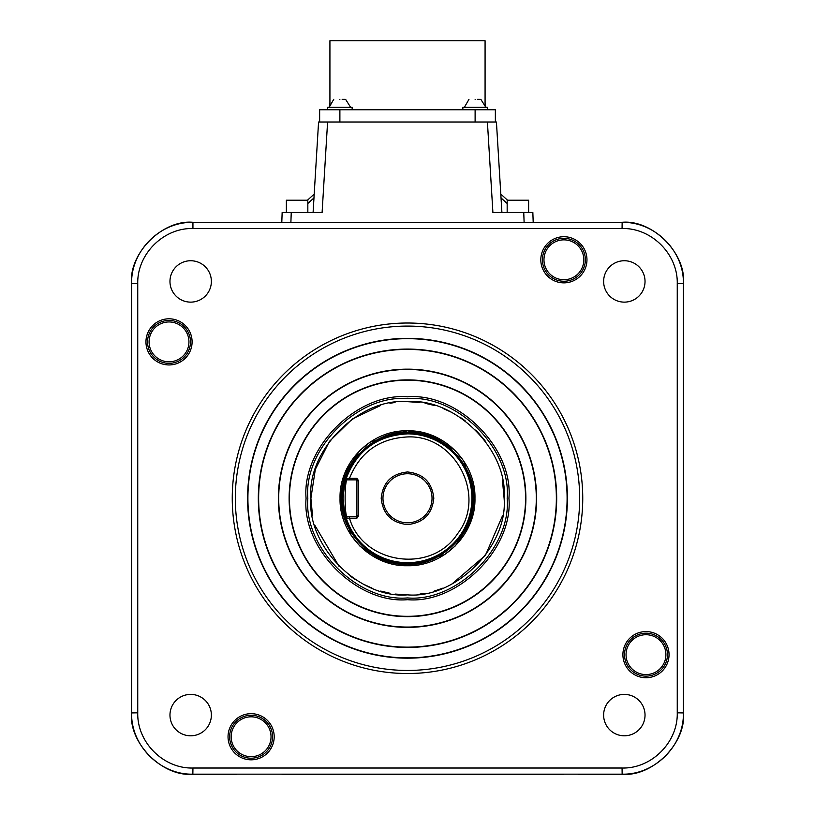 <?xml version="1.0" encoding="UTF-8"?>
<svg xmlns="http://www.w3.org/2000/svg" width="815" height="815" viewBox="0 0 815 815"><rect width="100%" height="100%" fill="white"/><g stroke="black" fill="none" stroke-linecap="round" stroke-linejoin="round"><path stroke-width="1.22" d="M669.044 654.659A23.075 23.075 0 0 1 645.979 677.734A23.075 23.075 0 0 1 622.905 654.659A23.075 23.075 0 0 1 645.979 631.584A23.075 23.075 0 0 1 669.044 654.659M624.514 654.659A21.465 21.465 0 0 0 645.979 676.124A21.465 21.465 0 0 0 667.444 654.659A21.465 21.465 0 0 0 645.979 633.194A21.465 21.465 0 0 0 624.514 654.659M274.186 736.74A23.075 23.075 0 0 1 251.112 759.814A23.075 23.075 0 0 1 228.037 736.74A23.075 23.075 0 0 1 251.112 713.675A23.075 23.075 0 0 1 274.186 736.74M229.647 736.74A21.465 21.465 0 0 0 251.112 758.205A21.465 21.465 0 0 0 272.577 736.74A21.465 21.465 0 0 0 251.112 715.275A21.465 21.465 0 0 0 229.647 736.74M169.021 364.947A23.075 23.075 0 0 1 145.956 341.882A23.075 23.075 0 0 1 169.021 318.808A23.075 23.075 0 0 1 192.096 341.882A23.075 23.075 0 0 1 169.021 364.947M169.021 320.417A21.465 21.465 0 0 0 147.556 341.882A21.465 21.465 0 0 0 169.021 363.347A21.465 21.465 0 0 0 190.486 341.882A21.465 21.465 0 0 0 169.021 320.417M586.963 259.791A23.075 23.075 0 0 1 563.888 282.866A23.075 23.075 0 0 1 540.814 259.791A23.075 23.075 0 0 1 563.888 236.717A23.075 23.075 0 0 1 586.963 259.791M542.423 259.791A21.465 21.465 0 0 0 563.888 281.257A21.465 21.465 0 0 0 585.353 259.791A21.465 21.465 0 0 0 563.888 238.326A21.465 21.465 0 0 0 542.423 259.791M211.37 715.101A20.701 20.701 0 0 1 190.669 735.802A20.701 20.701 0 0 1 169.968 715.101A20.701 20.701 0 0 1 190.669 694.4A20.701 20.701 0 0 1 211.37 715.101M645.032 715.101A20.701 20.701 0 0 1 624.331 735.802A20.701 20.701 0 0 1 603.63 715.101A20.701 20.701 0 0 1 624.331 694.4A20.701 20.701 0 0 1 645.032 715.101M645.032 281.44A20.701 20.701 0 0 1 624.331 302.131A20.701 20.701 0 0 1 603.63 281.44A20.701 20.701 0 0 1 624.331 260.739A20.701 20.701 0 0 1 645.032 281.44M211.37 281.44A20.701 20.701 0 0 1 190.669 302.131A20.701 20.701 0 0 1 169.968 281.44A20.701 20.701 0 0 1 190.669 260.739A20.701 20.701 0 0 1 211.37 281.44M232.255 498.271A175.245 175.245 0 0 1 407.5 323.015A175.245 175.245 0 0 1 582.745 498.271A175.245 175.245 0 0 1 407.5 673.516A175.245 175.245 0 0 1 232.255 498.271M235.321 498.271A172.179 172.179 0 0 1 407.5 326.082A172.179 172.179 0 0 1 579.679 498.271A172.179 172.179 0 0 1 407.5 670.45A172.179 172.179 0 0 1 235.321 498.271M567.413 498.271A159.913 159.913 0 0 1 407.5 658.184A159.913 159.913 0 0 1 247.587 498.271A159.913 159.913 0 0 1 407.5 338.347A159.913 159.913 0 0 1 567.413 498.271M247.903 498.271A159.597 159.597 0 0 0 407.5 657.858A159.597 159.597 0 0 0 567.097 498.271A159.597 159.597 0 0 0 407.5 338.673A159.597 159.597 0 0 0 247.903 498.271M626.042 654.659A19.937 19.937 0 0 1 645.979 634.722A19.937 19.937 0 0 1 665.906 654.659A19.937 19.937 0 0 1 645.979 674.586A19.937 19.937 0 0 1 626.042 654.659M231.175 736.74A19.937 19.937 0 0 1 251.112 716.813A19.937 19.937 0 0 1 271.038 736.74A19.937 19.937 0 0 1 251.112 756.677A19.937 19.937 0 0 1 231.175 736.74M149.094 341.882A19.937 19.937 0 0 1 169.021 321.945A19.937 19.937 0 0 1 188.958 341.882A19.937 19.937 0 0 1 169.021 361.809A19.937 19.937 0 0 1 149.094 341.882M543.962 259.791A19.937 19.937 0 0 1 563.888 239.855A19.937 19.937 0 0 1 583.825 259.791A19.937 19.937 0 0 1 563.888 279.728A19.937 19.937 0 0 1 543.962 259.791M407.5 647.456A149.186 149.186 0 0 1 258.314 498.271A149.186 149.186 0 0 1 407.5 349.085A149.186 149.186 0 0 1 556.686 498.271A149.186 149.186 0 0 1 407.5 647.456M407.5 349.401A148.86 148.86 0 0 0 258.64 498.271A148.86 148.86 0 0 0 407.5 647.13A148.86 148.86 0 0 0 556.36 498.271A148.86 148.86 0 0 0 407.5 349.401M407.5 369.48A128.79 128.79 0 0 1 536.29 498.271A128.79 128.79 0 0 1 407.5 627.061A128.79 128.79 0 0 1 278.71 498.271A128.79 128.79 0 0 1 407.5 369.48M407.5 369.154A129.116 129.116 0 0 1 536.616 498.271A129.116 129.116 0 0 1 407.5 627.377A129.116 129.116 0 0 1 278.384 498.271A129.116 129.116 0 0 1 407.5 369.154M307.836 212.471L307.836 200.205L286.371 200.205L286.371 212.471M528.629 212.471L528.629 200.205L507.164 200.205L507.164 212.471M407.5 380.208A118.063 118.063 0 0 1 525.563 498.271A118.063 118.063 0 0 1 407.5 616.323A118.063 118.063 0 0 1 289.437 498.271A118.063 118.063 0 0 1 407.5 380.208M407.5 379.892A118.379 118.379 0 0 1 525.879 498.271A118.379 118.379 0 0 1 407.5 616.649A118.379 118.379 0 0 1 289.121 498.271A118.379 118.379 0 0 1 407.5 379.892M352.151 109.75L352.151 107.295L327.62 107.295L327.62 109.75M487.38 109.75L487.38 107.295L462.849 107.295L462.849 109.75M480.819 99.318L485.852 107.295L485.078 103.434L485.078 40.75L329.922 40.75L329.922 103.434L329.148 107.295L333.753 99.318M307.836 498.271C303.547 547.782 357.979 602.224 407.5 597.925C457.021 602.224 511.453 547.792 507.164 498.271C511.453 448.749 457.021 394.317 407.5 398.606C357.979 394.317 303.547 448.749 307.836 498.271M407.5 599.697C357.102 604.068 301.703 548.668 306.073 498.271C301.703 447.873 357.102 392.463 407.5 396.834C457.898 392.463 513.297 447.863 508.927 498.271C513.297 548.668 457.898 604.068 407.5 599.697M342.137 99.318L343.573 99.318M344.225 99.318L345.01 99.318M345.591 99.318L350.613 107.295M339.886 99.318C347.801 99.318 347.801 99.318 339.886 99.318C331.96 99.318 331.96 99.318 339.886 99.318M477.376 99.318L478.812 99.318M479.454 99.318L480.249 99.318M475.114 99.318C483.04 99.318 483.04 99.318 475.114 99.318C467.199 99.318 467.199 99.318 475.114 99.318M380.687 405.473L352.488 418.869L329.454 441.363L315.334 469.369L310.902 498.271C306.746 450.267 359.507 397.516 407.5 401.673C455.493 397.516 508.254 450.267 504.098 498.271C508.254 546.264 455.493 599.025 407.5 594.858C359.507 599.025 306.746 546.264 310.902 498.271L312.522 515.844M314.702 525.084L339.193 566.568M349.88 575.787L354.647 579.119M363.225 584.121L371.946 588.084M380.707 591.069L389.927 593.249M395.071 594.064L407.49 594.858M419.959 594.053L425.073 593.249M434.314 591.069L443.044 588.084M451.805 584.1L485.465 555.29L502.478 515.844M351.112 535.302L340.038 498.271C339.111 462.217 371.446 429.872 407.5 430.809C443.554 429.872 475.889 462.217 474.962 498.271L470.265 522.986L455.381 545.795M463.888 461.229L474.962 498.271C475.889 534.314 443.554 566.659 407.5 565.732C371.446 566.659 339.111 534.314 340.038 498.271L344.735 473.546L359.619 450.746M359.792 450.563L370.102 442.117M370.468 441.883L407.194 430.809M407.5 430.809L432.225 435.495L455.025 450.389M455.208 450.573L463.643 460.872M473.403 498.271C476.235 531.013 440.243 567.006 407.5 564.163C374.757 567.006 338.765 531.013 341.597 498.271C338.765 465.528 374.757 429.525 407.5 432.368C440.243 429.525 476.235 465.518 473.403 498.271M342.341 498.271A65.159 65.159 0 0 1 407.5 433.101A65.159 65.159 0 0 1 472.659 498.271A65.159 65.159 0 0 1 407.5 563.43A65.159 65.159 0 0 1 342.341 498.271M343.105 498.271C344.164 486.025 345.214 479.403 346.243 478.405A64.395 64.395 0 0 1 471.895 498.271A64.395 64.395 0 0 1 346.243 518.136C345.244 517.291 344.195 510.669 343.105 498.271A64.395 64.395 0 0 1 345.998 479.169M346.253 478.395L347.302 479.872L349.594 479.872L349.482 478.354L346.253 478.395C357.062 450.349 377.477 435.505 407.5 433.875A64.395 64.395 0 0 1 471.895 498.271M433.804 498.271C432.133 514.133 423.372 522.904 407.5 524.575C391.628 522.904 382.867 514.133 381.196 498.271C382.867 482.399 391.628 473.637 407.5 471.966C423.372 473.627 432.133 482.399 433.804 498.271M382.969 498.271A24.531 24.531 0 0 0 407.5 522.802A24.531 24.531 0 0 0 432.031 498.271A24.531 24.531 0 0 0 407.5 473.739A24.531 24.531 0 0 0 382.969 498.271M192.941 228.516C163.458 227.742 136.981 254.229 137.745 283.712L137.745 712.819C136.981 742.302 163.458 768.789 192.941 768.025L622.059 768.025C651.542 768.789 678.019 742.312 677.255 712.819L677.255 283.712C678.019 254.229 651.542 227.742 622.059 228.516L192.941 228.516L192.941 222.383C160.168 221.537 130.767 250.939 131.612 283.712L131.612 712.819C130.767 745.593 160.168 774.994 192.941 774.158L622.059 774.158C654.832 774.994 684.233 745.593 683.388 712.819L683.388 283.712C684.233 250.939 654.832 221.537 622.059 222.383L192.849 222.281C162.501 219.541 128.78 253.271 131.521 283.61L131.521 327.467M131.521 669.074L131.521 712.921C128.78 743.26 162.501 776.99 192.849 774.25L236.696 774.25M578.304 774.25L622.151 774.25C652.499 776.99 686.22 743.26 683.479 712.921L683.479 283.61C686.22 253.271 652.499 219.541 622.151 222.281L192.849 222.281M131.521 654.659L131.521 372.547M563.888 774.25L281.776 774.25M532.847 212.471L533.193 222.281L532.847 212.471L492.902 212.471L487.411 122.016L327.589 122.016L322.098 212.471L282.153 212.471L281.807 222.281L282.153 212.471M487.411 122.016L496.427 122.016L501.031 197.902L500.797 194.072L507.521 200.205L500.797 194.072M307.836 203.495L313.969 197.902L313.092 212.471L318.573 122.016L327.589 122.016M507.164 203.495L501.031 197.902L501.908 212.471L496.427 122.016M307.479 200.205L314.203 194.072L313.969 197.902M495.357 122.016L495.357 109.75L319.643 109.75L319.643 122.016M504.098 498.271L502.478 480.687M484.996 440.599L475.807 429.963M465.121 420.744L460.353 417.412M451.775 412.41L443.054 408.458M434.293 405.463L425.073 403.282M419.929 402.478L407.51 401.673M395.041 402.478L389.927 403.282M455.208 545.968L444.898 554.414M444.532 554.658L407.806 565.732M407.5 565.732L382.775 561.036L359.975 546.152M359.792 545.958L351.357 535.669M349.594 479.872L356.899 479.872L356.899 478.334L349.482 478.354C360.026 452.213 379.362 438.409 407.5 436.942C455.412 434.578 487.176 496.284 457.419 533.907C431.492 574.269 362.828 564.275 349.492 518.187L346.253 518.136L347.302 516.669C344.419 517.739 344.388 478.833 347.302 479.872L346.986 479.434M347.302 516.669L349.594 516.669L349.492 518.187L356.899 518.197L356.899 516.669L358.437 515.131A1.538 1.538 0 0 1 356.899 516.669L349.594 516.669M356.899 478.334L358.437 480.504L358.437 516.027L356.899 518.197M358.437 481.4A1.538 1.538 0 0 0 356.899 479.872A1.538 1.538 0 0 1 358.437 481.4L356.899 479.872L356.899 516.669M131.521 712.921L137.745 712.819M137.745 283.712L131.521 283.61M622.059 228.516L622.151 222.281M677.255 283.712L683.479 283.61M677.255 712.819L683.479 712.921M622.059 768.025L622.151 774.25M192.941 768.025L192.849 774.25M131.521 403.211L131.521 387.879M131.521 433.875L131.521 418.543M131.521 547.334L131.521 449.208M131.521 577.998L131.521 562.666M131.521 608.662L131.521 593.33M131.521 639.327L131.521 623.995M578.304 222.281L236.696 222.281M683.479 341.882L683.479 327.467M683.479 669.074L683.479 623.995M683.479 608.662L683.479 593.33M683.479 577.998L683.479 562.666M683.479 547.334L683.479 449.208M683.479 433.875L683.479 418.543M683.479 403.211L683.479 387.879M683.479 372.547L683.479 357.214M312.44 774.25L297.108 774.25M343.105 774.25L327.773 774.25M456.563 774.25L358.437 774.25M487.227 774.25L471.895 774.25M517.892 774.25L502.56 774.25M548.556 774.25L533.224 774.25M524.106 222.281L523.76 212.471M291.24 212.471L290.894 222.281M339.886 122.016L339.886 109.75M475.114 122.016L475.114 109.75M468.982 99.318L464.387 107.295"/></g></svg>
